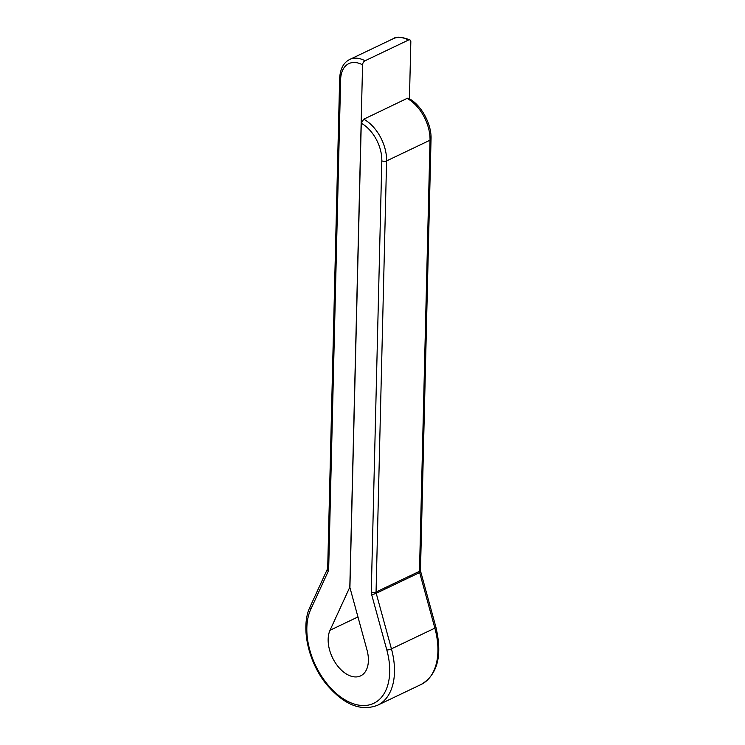 <?xml version="1.0" encoding="UTF-8"?>
<svg xmlns="http://www.w3.org/2000/svg" width="745" height="745" viewBox="0 0 745 745"><rect width="100%" height="100%" fill="white"/><g stroke="black" fill="none" stroke-linecap="round" stroke-linejoin="round"><path stroke-width="1.12" d="M310.712 609.457A3.38 2.384 24.7 0 1 310.05 606.896L327.558 568.752A3.38 2.384 24.7 0 0 328.219 571.322L310.712 609.457A59.172 36.226 -115.5 0 0 347.03 700.989A59.172 36.226 -115.5 0 0 386.823 650.003L371.606 594.436A3.38 0.754 -15.3 0 0 376.216 593.29L391.432 648.858A62.552 38.293 64.5 0 1 377.622 705.226L421.055 684.506A62.552 38.293 -115.5 0 0 434.866 628.137L419.649 572.56L376.216 593.29A3.38 2.067 -115.5 0 1 376.057 592.033L419.491 571.303L430.023 140.2L386.59 160.92L376.057 592.033A3.38 1.704 -178.6 0 1 371.271 591.921L381.812 160.808A30.433 18.625 -115.5 0 0 361.269 123.26L349.917 587.582L366.996 649.966A28.738 17.591 -115.5 0 1 360.645 675.864A28.738 17.591 -115.5 0 1 335.734 663.357A28.738 17.591 -115.5 0 1 330.026 630.27L349.805 587.181L362.573 64.834A30.433 18.625 -115.5 0 0 340.623 79.743L328.666 569.217A3.38 1.704 -178.6 0 1 327.698 567.979L339.655 78.514A3.38 1.704 -178.6 0 0 340.623 79.743M409.443 98.815L410.83 41.813A3.38 2.058 118 0 0 410.011 39.979A3.38 2.058 118 0 0 408.493 40.044A33.814 20.702 -115.5 0 0 393.22 38.712L349.787 59.432A33.814 20.702 64.5 0 1 365.059 60.764L408.493 40.044M365.059 60.764A3.38 2.058 118 0 0 362.573 64.834M373.282 114.646L407.068 98.405A3.38 2.058 -62 0 1 408.586 98.34C421.037 104.561 431.737 123.903 431.038 139.026A3.38 1.704 -178.6 0 1 430.023 140.2A33.814 20.702 -115.5 0 0 407.068 98.405M361.269 123.26L363.746 119.191L373.403 114.59A33.814 20.702 -115.5 0 0 373.282 114.525M328.219 571.322A6.761 4.144 -115.5 0 0 328.666 569.217M371.271 591.921A6.761 4.144 -115.5 0 0 371.606 594.436M386.823 650.003A3.38 0.754 164.7 0 0 391.432 648.858L434.866 628.137A3.38 0.754 164.7 0 0 435.927 627.243L420.711 571.666A3.38 0.754 164.7 0 1 419.649 572.56A3.38 2.067 -115.5 0 1 419.491 571.303A3.38 1.704 -178.6 0 0 420.497 570.13L431.038 139.026M330.026 630.27L357.954 616.944M363.746 119.191A33.814 20.702 64.5 0 1 386.59 160.92A3.38 1.704 -178.6 0 1 381.812 160.808M349.787 59.432C343.529 62.524 340.158 68.885 339.655 78.514M310.05 606.896C300.58 626.228 307.713 660.75 325.714 683.389C343.296 704.509 360.599 711.792 377.622 705.226M410.011 39.979C401.695 36.738 396.098 36.309 393.22 38.712M327.698 567.979L327.558 568.752M420.497 570.13L420.711 571.666M435.927 627.243C442.549 655.684 437.594 674.774 421.055 684.506"/></g></svg>
